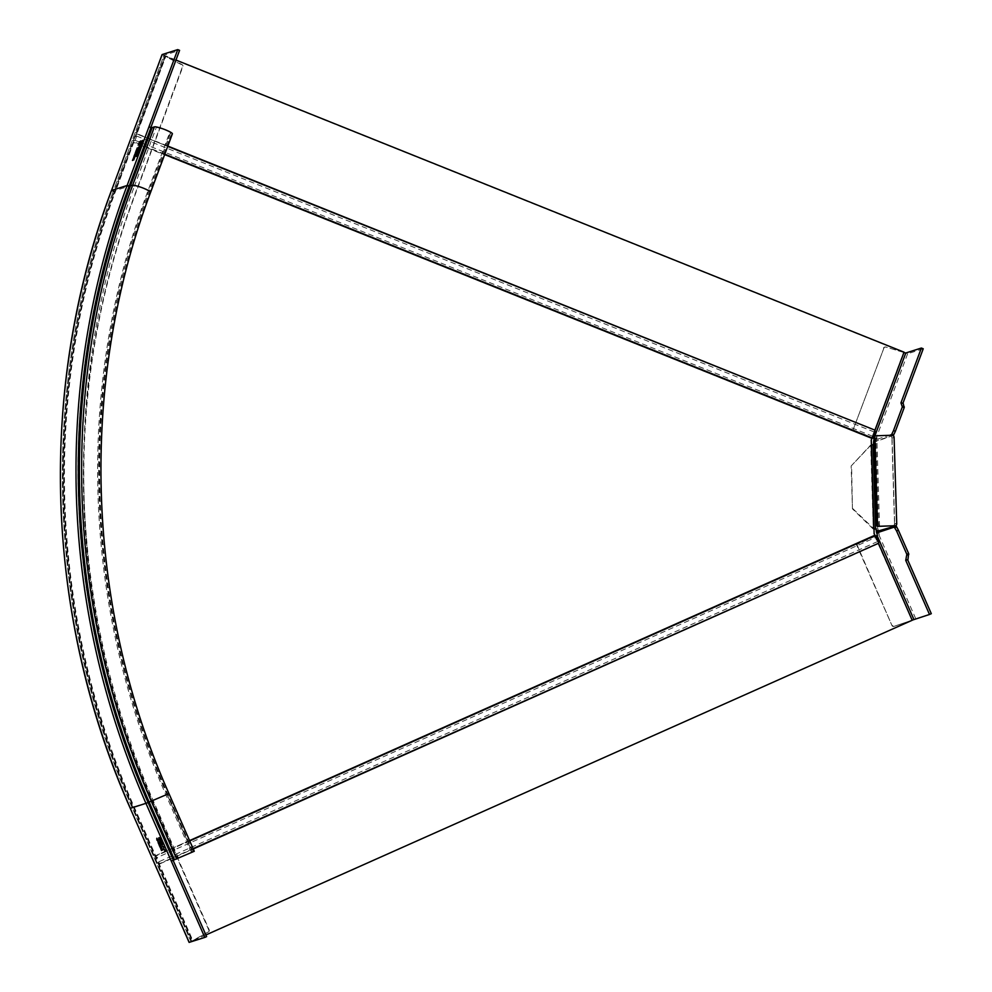 <?xml version="1.0" encoding="UTF-8"?>
<svg xmlns="http://www.w3.org/2000/svg" width="992" height="992" viewBox="0 0 992 992"><rect width="100%" height="100%" fill="white"/><g stroke="black" fill="none" stroke-linecap="round" stroke-linejoin="round"><path stroke-width="0.74" stroke-dasharray="4.96 3.72" d="M883.946 347.981L852.959 430.156L883.946 347.981A1.624 1.575 -107.7 0 1 885.856 347.026L903.96 352.507M903.923 352.495L885.856 347.026M853.38 430.02L872.266 437.596L875.031 430.168M923.23 348.775L907.63 353.735L903.526 352.644L871.832 437.732L852.959 430.156M885.422 347.163A1.624 1.575 72.3 0 0 883.512 348.118M874.002 438.489L876.283 438.712L874.039 438.08M873.915 440.163L874.473 437.968L876.283 438.712L876.072 440.101L874.212 439.369M890.37 435.017L873.915 440.25L875.738 441.006L876.072 440.101M893.457 435.265L892.775 435.116M900.934 402.901L902.794 403.632M893.408 435.19L891.51 435.29L891.87 437.98L891.324 436.034A3.658 3.584 -95.9 0 1 891.436 435.042M873.94 441.564L891.324 436.034L893.296 435.996L893.842 437.943L891.895 437.968L894.511 523.627A8.37 1.848 -179.3 0 1 894.672 523.888L892.044 437.571L894.065 437.522L891.87 437.98M893.42 435.376L875.626 441.626A1.624 1.575 72.3 0 1 875.738 441.006L893.42 435.376M871.435 444.912L875.378 444.639L875.626 441.626M894.065 525.772L894.511 523.627L896.483 523.602L896.036 525.698M891.51 435.29L876.792 435.798A4.861 1.042 89 0 0 875.911 440.981L873.927 441.006M893.879 437.943L896.483 523.602A10.255 1.686 0.2 0 1 896.694 523.826L894.672 523.888L894.276 525.797M876.172 528.972L877.932 528.686M896.185 526.479L878.503 532.109A1.624 1.575 72.3 0 1 878.366 531.489L877.957 528.686M851.148 466.004L870.691 445.061L873.258 529.096L852.45 508.834L851.148 466.004L871.125 444.924L873.258 529.096L874.002 529.083M852.45 508.834L851.582 465.868M852.884 508.698L874.002 528.959M876.705 532.902L878.503 532.109L878.9 532.989L879.21 534.576L877.486 535.246M905.733 560.344L907.568 559.587M931.302 613.676L893.928 626.398A1.624 1.575 72.3 0 0 893.928 626.398L912.119 620.198L875.626 536.102M879.42 526.306A4.861 1.042 89 0 1 878.366 521.792L875.911 440.981M875.589 536.064L874.845 536.387L912.119 620.198M875.266 536.25L856.877 544.447L874.845 536.387M856.877 544.447L891.969 625.518L856.443 544.583M891.969 625.518A1.624 1.575 72.3 0 0 893.904 626.411L894.325 626.274A1.624 1.575 -107.7 0 1 892.391 625.382M912.206 620.273L875.725 537.379L156.414 857.857L133.622 806.818A805.182 784.858 -107.7 0 1 114.886 192.051L133.399 142.34L871.509 438.476L870.852 440.225L874.138 533.535M873.704 533.671L875.725 537.379M205.877 934.96L192.894 940.751L159.166 863.747A4.452 0.992 -114 0 0 158.112 859.704A4.452 0.992 -114 0 0 155.794 856.059L134.044 806.682A805.182 784.858 72.3 0 1 115.308 191.915L114.886 192.051M911.784 620.409L192.473 940.887L156.414 857.857M904.034 352.172L874.671 429.982L136.574 133.833L133.399 142.34M871.509 438.476L874.671 429.982M175.981 60.053L165.937 56.023L136.995 133.697L167.834 146.072M164.66 154.566L134.019 141.831A4.452 0.781 -68.1 0 0 136.102 137.727A4.452 0.781 -68.1 0 0 136.921 134.032L136.995 133.697M133.833 142.203L115.308 191.915M136.574 133.833L165.503 56.16L903.613 352.309M163.804 846.722L163.767 848.916M173.104 860.312L171.269 861.044M174.146 859.804L148.825 802.119L147.758 802.553L173.079 860.238L192.225 852.128A4.861 1.079 -114 0 1 189.236 847.999L165.862 794.766A789.384 769.47 -107.7 0 1 147.498 192.064L167.598 138.086A4.861 0.843 -68.1 0 1 170.314 133.25A7.7 1.079 -159.6 0 0 170.5 133.114A7.7 1.079 -159.6 0 0 164.288 129.667A7.7 1.079 -159.6 0 0 156.252 127.608L154.008 128.328L150.908 127.348M172.397 133.821A9.722 1.364 20.4 0 1 172.162 133.994A4.861 0.843 111.9 0 0 169.458 138.83L149.346 192.795A787.363 767.498 72.3 0 0 167.673 793.96L191.047 847.205A4.861 1.079 66 0 0 194.023 851.322L194.271 851.272M162.08 54.734L165.131 56.011L163.965 55.329L113.373 191.196L128.972 186.236A807.215 786.842 -107.7 0 0 147.758 802.553L133.263 806.98A805.591 785.255 72.3 0 1 114.514 191.902L113.336 191.233L163.965 55.329L179.589 50.344M148.899 127.013L150.759 127.757L128.972 186.236L132.221 186.794L134.466 186.087L156.252 127.608M189.187 942.35L206.609 936.609M133.263 806.98L192.113 941.048L208.518 931.897A1.624 1.575 72.3 0 0 209.188 929.839L151.652 798.783A784.932 765.13 -107.7 0 1 133.387 199.479L182.875 66.638A1.624 1.575 72.3 0 0 182.082 64.604L165.131 56.011L114.514 191.902M208.084 932.034L191.679 941.185L132.829 807.116A805.591 785.255 -107.7 0 1 114.08 192.039L164.709 56.147L181.648 64.74A1.624 1.575 -107.7 0 1 182.441 66.774L132.965 199.615A784.932 765.13 72.3 0 0 151.218 798.92L208.754 929.975A1.624 1.575 -107.7 0 1 208.084 932.034L208.518 931.897M141.769 141.162L135.941 156.6L141.472 141.038M143.84 140.504L138 155.942L143.542 140.38M135.693 153.599L135.892 152.148L135.681 153.599M136.772 151.714L135.867 153.673M135.569 153.797L136.871 152.384M135.544 155.012L135.867 153.909M134.441 155.521L135.544 154.169L135.644 155.682M134.118 156.004L135.668 154.219M137.045 153.934L136.859 156.575L138.793 151.106M138.756 150.982L137.243 154.02M136.958 156.066L138.731 151.516L136.66 155.98M140.963 143.406L140.777 146.047L142.712 140.579M142.674 140.455L141.162 143.493M140.951 145.576L142.65 140.988L140.951 145.576M139.686 147.548L139.041 148.664M139.376 149.606L140.976 146.94M139.636 149.197L138.657 150.189L139.24 148.738M140.046 147.92L139.103 149.842L139.847 147.845M139.525 148.85L138.806 149.718M139.711 149.197L140.678 147.448L139.525 149.135M139.736 142.736L139.934 141.286L139.723 142.736M140.827 140.852L139.909 142.811M139.612 142.935L140.914 141.521M139.599 144.15L139.909 143.046M139.612 143.319L139.686 144.82M138.161 145.154L139.711 143.356M139.587 143.307L138.657 144.72M138.434 147.262L137.528 149.222M137.231 149.346L138.533 147.932M137.206 150.561L137.528 149.457M136.102 151.057L137.206 149.718L137.305 151.23M135.768 151.553L137.318 149.767M134.032 158.05L134.23 156.6L134.019 158.05M135.123 156.166L134.205 158.125M133.908 158.249L135.21 156.835M133.895 159.464L134.205 158.36M133.908 158.633L133.982 160.134M132.457 160.468L134.007 158.67M133.883 158.621L132.953 160.034M159.092 841.923L159.514 843.609L157.864 842.233M159.39 841.786L159.328 842.456M159.427 843.795L159.625 842.332M160.53 845.172L159.724 843.845M160.816 845.048L160.766 845.717M159.638 844.192L161.051 845.581M159.588 846.164L159.749 844.142M159.551 844.229L159.638 845.494M158.274 842.692L159.328 843.684M163.767 849.003L164.089 846.374L162.564 846.052M164.821 851.967L166.011 850.739L164.052 848.879M163.792 849.028L165.552 850.603M159.861 837.546L158.658 837.93M160.146 837.422L160.32 838.587M160.816 839.765L160.605 838.451M160.989 840.894L161.101 839.641L160.977 840.906M159.824 838.054L161.051 840.695M160.109 841.253L160.121 839.046M159.7 838.538L160.146 840.546M160.481 838.972L161.051 840.311L160.245 838.996M160.654 838.897L160.059 837.992M161.783 841.935L160.58 842.32M162.08 841.811L162.229 842.952M162.663 844.688L162.527 842.816M162.266 845.271L162.428 844.043L162.948 844.564L162.279 844.118M161.312 843.671L162.353 845.048M161.485 843.597L161.076 842.667M161.77 842.431L162.353 844.676L161.2 843.411M161.2 842.617L161.485 843.287M162.068 843.82L162.08 844.8M162.44 842.94L162.155 842.307M158.385 840.212L156.748 838.438M157.567 839.294L158.472 840.596M157.629 839.914L157.678 839.244M157.951 841.563L157.926 839.778M157.294 839.914L158.05 841.365M156.55 838.376L157.158 839.926M157.034 838.711L157.579 839.802M161.026 846.312L161.436 847.999L159.786 846.635M161.312 846.188L161.262 846.846M161.349 848.185L161.547 846.722M162.452 849.574L161.659 848.234M162.738 849.437L162.688 850.107M161.56 848.582L162.973 849.983M161.51 850.553L161.671 848.532M161.485 848.619L161.56 849.896M160.208 847.094L161.262 848.086M874.088 438.08L874.932 435.798M907.63 353.735L875.936 438.811M873.692 442.953L875.676 442.916M879.544 526.306L876.792 435.798L874.82 435.835M875.031 444.751L877.598 528.798M878.366 531.489L896.036 525.859M875.378 444.639L873.394 444.676M878.329 530.187L876.358 530.224M877.089 533.795L878.9 532.989M878.862 534.7L915.703 618.636M876.395 521.817L878.366 521.792M159.266 864.119L193.266 848.966M878.143 543.777L158.832 864.255M877.56 541.57L158.249 862.048M155.149 855.86L874.46 535.382M167.71 146.382L136.921 134.032M164.808 154.182L134.019 141.831M189.584 840.584L155.583 855.724M189.732 840.931L155.794 856.059M193.105 848.619L159.166 863.747M872.638 436.244L134.54 140.108M874.225 431.991L136.127 135.854M168.95 793.575L194.023 851.322L192.225 852.128L167.09 794.394L148.825 802.119A806.397 786.048 -107.7 0 1 130.051 186.422L151.838 127.943M178.523 858.229L153.19 800.544A804.785 784.474 -107.7 0 1 134.466 186.087A7.7 1.079 20.4 0 1 142.513 188.133A7.7 1.079 20.4 0 1 148.713 191.592A7.7 1.079 20.4 0 1 148.527 191.729L147.498 192.064M165.862 794.766L166.904 794.431A789.384 769.47 72.3 0 1 148.527 191.729L170.314 133.25L172.162 133.994L150.387 192.473A9.722 1.364 -159.6 0 0 150.61 192.299M191.047 847.205L189.236 847.999M169.458 138.83L167.598 138.086M154.008 128.328L132.221 186.794A804.785 784.474 72.3 0 0 150.958 801.251L176.278 858.948M111.464 190.625L114.08 192.039M132.829 807.116L130.262 808.331M149.346 192.795L150.387 192.473A787.363 767.498 -107.7 0 0 168.702 793.625L167.673 793.96M190.972 941.582L132.122 807.525C46.326 614.147 39.407 387.264 113.336 191.233L113.373 191.196A807.215 786.842 72.3 0 0 132.159 807.513L191.01 941.582M170.5 133.114L148.713 191.592C76.409 383.296 83.167 605.244 167.09 794.394L192.423 852.091"/><path stroke-width="1.49" d="M167.834 146.072L875.031 430.181L903.923 352.495M874.039 438.08L872.377 437.633M872.204 437.869L874.002 438.489M903.96 352.507L905.783 352.991L921.382 348.031L900.934 402.901L902.336 406.894L893.519 430.565L895.367 431.309L893.457 435.265M892.775 435.116L891.56 434.632L893.519 430.565M871.435 444.912L873.394 444.676L873.654 441.663A3.646 3.559 -107.7 0 1 873.878 440.262L873.915 440.163M921.382 348.031L923.23 348.775L902.894 403.372M895.367 431.309L904.183 407.638L902.336 406.894M901.368 402.752L903.228 403.496L904.183 407.638M891.436 435.042A3.658 3.584 -95.9 0 1 891.56 434.632L890.37 435.017M896.582 530.968L906.837 554.33L908.635 553.536L898.38 530.174L896.582 530.968L894.387 527.273A3.658 3.559 -119.4 0 1 894.065 525.896L894.065 525.772M874.002 528.959L875.986 528.711L876.395 531.514A3.646 3.559 -107.7 0 0 876.705 532.902L877.412 535.382L875.626 536.102M877.511 526.355L879.482 526.318A4.861 1.042 89 0 0 879.544 526.306L896.173 525.686L896.731 524.148L894.077 437.112L893.408 435.19L874.82 435.835A4.861 1.042 -91 0 0 873.927 441.006L876.395 521.817A4.861 1.042 -91 0 0 877.511 526.355A4.861 1.042 -91 0 0 877.573 526.343L896.173 525.686M896.036 525.698L898.38 530.174M874.002 529.083L876.172 528.972M912.169 620.174L929.504 614.482L905.733 560.344L906.837 554.33M907.568 559.587L931.302 613.676L929.504 614.482M908.635 553.536L907.978 559.401L906.167 560.207M876.705 532.902L896.185 526.479M896.036 525.859L876.395 531.514M877.486 535.246L875.589 536.064M193.266 848.966L878.478 543.269A4.452 0.992 66 0 0 877.424 539.226A4.452 0.992 66 0 0 875.105 535.581L874.138 533.535L871.286 440.088L871.931 438.34L164.66 154.566M878.577 543.641L912.206 620.273L205.877 934.96M875.105 429.846L904.034 352.172L175.981 60.053M167.71 146.382L875.031 430.181A4.452 0.781 111.9 0 1 874.212 433.876A4.452 0.781 111.9 0 1 872.129 437.968L871.931 438.34M163.767 848.916L163.568 846.87L162.477 846.647L163.804 846.722M189.212 942.375L130.262 808.331L189.112 942.4L204.798 937.415L171.269 861.044L173.402 860.176L148.081 802.491A807.612 787.239 -107.7 0 1 129.295 185.864L127.125 185.492L111.526 190.452L162.142 54.56L177.742 49.6L148.899 127.013L152.16 127.584L154.405 126.864A9.722 1.364 20.4 0 1 164.56 129.456A9.722 1.364 20.4 0 1 172.397 133.821L150.61 192.299A9.722 1.364 -159.6 0 0 142.774 187.934A9.722 1.364 -159.6 0 0 132.618 185.343L129.295 185.864L151.069 127.398M158.1 842.778L159.216 843.733L159.092 841.923L160.766 845.717L159.452 844.279L159.588 846.164L158.274 842.692M165.044 851.694L165.714 850.863L163.767 849.003L163.804 846.511L162.477 846.647M164.61 851.496L165.267 850.727L163.568 849.127M160.816 839.765L159.861 837.546L158.658 837.93L160.109 841.253L159.836 839.17L161.002 840.336M160.989 840.894L159.836 839.17M161.2 843.721L162.266 845.271L161.783 841.935L160.58 842.32L161.312 843.671M157.158 838.835L158.385 840.212L157.381 839.381L157.951 841.563L157.158 838.835M160.022 847.168L161.15 848.135L161.026 846.312L162.688 850.107L161.386 848.668L161.51 850.553L160.208 847.094M173.104 860.312L206.609 936.609L204.798 937.415M174.468 859.754L149.147 802.057L168.95 793.575L194.271 851.272L173.402 860.176M150.908 127.348L179.589 50.344L177.742 49.6M135.83 156.178L141.434 141.149M135.706 156.128L141.31 141.1M137.9 155.521L143.505 140.492M137.776 155.471L143.369 140.442M135.396 152.57L135.569 153.549L136.574 152.26L135.346 155.558L135.371 154.095L134.118 156.004L135.582 152.656M138.756 150.982L136.561 156.451L138.694 150.92M142.674 140.455L140.48 145.923L142.612 140.393M139.376 149.606L140.678 146.816L138.942 148.626L138.607 150.189L139.339 149.085L139.674 149.73M139.438 141.72L139.612 142.687L140.827 140.852L139.388 144.696L139.413 143.232L138.161 145.154L139.636 141.794M137.057 148.118L137.231 149.098L138.434 147.262L137.008 151.106L137.032 149.643L135.768 151.553L137.243 148.205M133.734 157.034L133.908 158.001L135.123 156.166L133.684 160.01L133.709 158.546L132.457 160.468L133.932 157.108M138.793 151.106L136.673 156.389M136.735 155.98L138.434 151.392M140.876 145.576L142.352 140.876L140.827 145.526M140.591 147.064L139.773 147.324M139.24 148.738L138.954 150.313M139.661 148.912L138.806 149.718L139.525 148.85M139.376 148.788L139.959 147.523M139.872 147.486L138.992 149.792M140.232 148.006L139.711 149.197M139.822 149.259L140.145 147.969M165.267 850.727L164.895 851.372M159.96 839.133L160.047 837.98M160.766 840.447L160.481 838.972M159.538 838.178L160.369 839.021M161.659 842.493L162.676 844.13M162.353 844.676L160.915 842.741L161.646 842.481M161.622 842.878L162.266 843.026M161.498 842.915L162.068 843.82M162.452 844.229L162.142 843.076M156.872 840.063L158.001 840.98M156.835 838.24L157.158 839.926M158.038 840.968L156.748 838.835L157.753 839.728M156.748 838.835L157.009 840.05M874.932 435.798L905.783 352.991M904.344 406.956L902.484 406.224M893.656 434.843L891.808 434.099M875.614 528.823L873.047 444.788M913.905 619.442L877.052 535.506M907.023 555.074L908.833 554.268M894.66 527.781L896.47 526.975M879.544 526.306L877.573 526.343L874.82 435.835M872.129 437.968L164.808 154.182M874.894 535.246L189.584 840.584M875.105 535.581L189.732 840.931M878.478 543.269L193.105 848.619M130.262 808.331C44.256 614.482 37.324 387.054 111.439 190.526L111.526 190.452A809.236 788.814 -107.7 0 0 130.361 808.319L145.948 803.346L171.269 861.044M148.899 127.013L127.125 185.492A809.236 788.814 72.3 0 0 145.948 803.346L149.147 802.057A806.806 786.445 -107.7 0 1 130.374 186.05L152.16 127.584M162.068 54.622L111.464 190.625M154.405 126.864L132.618 185.343A806.806 786.445 72.3 0 0 151.392 801.35L176.712 859.035M168.95 793.575C85.225 604.909 78.492 383.507 150.61 192.299"/></g></svg>
